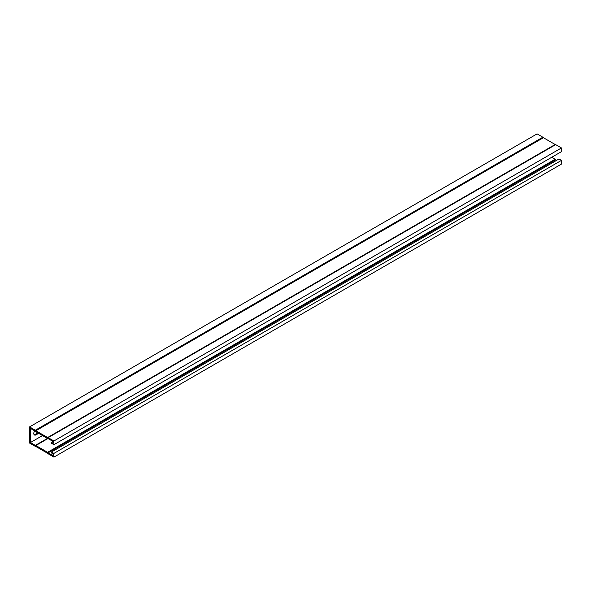 <?xml version="1.0" encoding="UTF-8"?>
<svg xmlns="http://www.w3.org/2000/svg" width="591" height="591" viewBox="0 0 591 591"><rect width="100%" height="100%" fill="white"/><g stroke="black" fill="none" stroke-linecap="round" stroke-linejoin="round"><path stroke-width="0.89" d="M42.508 435.567L30.4 442.556L35.349 445.4A1.293 0.746 60 0 1 35.859 445.518L47.605 452.3A1.293 0.746 60 0 1 48.115 452.772L53.072 455.646L53.072 453.888L51.476 452.972L51.476 451.997L559.012 158.972L561.45 160.375L561.45 164.091L53.914 457.116L53.914 453.4L561.45 160.375M551.706 157.295L555.141 159.274A1.293 0.746 60 0 1 555.651 159.755L556.648 160.338M52.998 441.425L51.476 442.304L53.072 443.22L53.072 441.462L48.115 438.618A1.293 0.746 60 0 1 47.605 438.507L35.859 431.726A1.293 0.746 60 0 1 35.349 431.245L30.4 428.372L30.4 442.556M38.651 433.336L36.066 434.828A3.228 1.862 -60 0 1 34.448 434.991A3.228 1.862 -60 0 1 34.699 430.861M51.476 442.304L51.476 443.28L53.914 444.691L561.45 151.665L561.45 147.957L555.688 144.632A1.293 0.746 -120 0 0 555.178 144.514L543.358 137.688A1.293 0.746 -120 0 0 542.841 137.215L537.086 133.884L29.55 426.909L29.55 443.043L35.312 446.368A1.293 0.746 -120 0 0 35.822 446.486L47.642 453.312A1.293 0.746 -120 0 0 48.159 453.785L53.914 457.116M53.914 444.691L53.914 440.975L561.45 147.957M34.079 434.651A3.228 1.862 120 0 0 35.216 434.341L37.809 432.848M53.914 453.4L51.476 451.997M53.914 440.975L48.159 437.65A1.293 0.746 -120 0 0 47.642 437.539L35.822 430.713A1.293 0.746 -120 0 0 35.312 430.233L29.55 426.909M555.688 159.792L48.159 452.809M47.42 438.404L35.312 445.392M555.688 144.632L48.159 437.65M542.841 137.215L35.312 430.233M35.216 434.341L36.066 434.828M555.651 159.755L48.115 452.772M555.141 159.274L47.605 452.3M47.834 438.603L35.859 445.518M47.45 438.419L35.349 445.4M543.358 137.688L35.822 430.713M543.395 137.725L35.859 430.75M555.141 144.507L47.605 437.532M555.178 144.514L47.642 437.539"/></g></svg>
